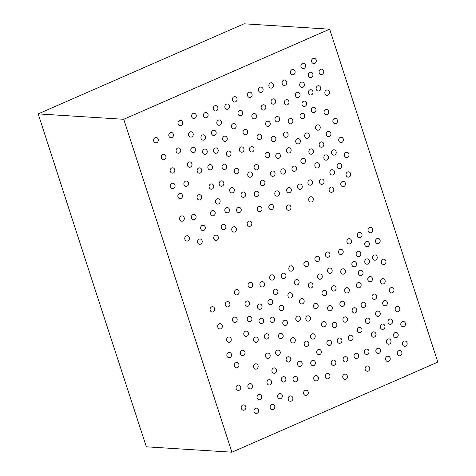 <?xml version="1.0" encoding="UTF-8"?>
<svg xmlns="http://www.w3.org/2000/svg" width="476" height="476" viewBox="0 0 476 476"><rect width="100%" height="100%" fill="white"/><g stroke="black" fill="none" stroke-linecap="round" stroke-linejoin="round"><path stroke-width="0.71" d="M38.175 113.895L244.081 23.8L329.654 29.191L123.748 119.286L231.919 452.2L146.346 446.809L94.795 288.664L38.175 113.895L123.748 119.286M231.919 452.2L437.825 362.105L329.654 29.191M355.298 312.893A2.677 2.35 -86.4 0 1 354.317 313.071A2.677 2.35 -86.4 0 1 352.145 310.251A2.677 2.35 -86.4 0 1 354.656 307.722A2.677 2.35 -86.4 0 1 356.816 309.977A2.677 2.35 -86.4 0 1 355.298 312.893M347.801 292.841A2.677 2.35 -86.4 0 1 346.82 293.014A2.677 2.35 -86.4 0 1 344.648 290.193A2.677 2.35 -86.4 0 1 347.159 287.671A2.677 2.35 -86.4 0 1 349.319 289.926A2.677 2.35 -86.4 0 1 347.801 292.841M343.886 273.998A2.677 2.35 -86.4 0 1 342.904 274.17A2.677 2.35 -86.4 0 1 340.733 271.35A2.677 2.35 -86.4 0 1 343.244 268.827A2.677 2.35 -86.4 0 1 345.403 271.082A2.677 2.35 -86.4 0 1 343.886 273.998M341.691 254.398A2.677 2.35 -86.4 0 1 340.715 254.577A2.677 2.35 -86.4 0 1 338.537 251.756A2.677 2.35 -86.4 0 1 341.048 249.228A2.677 2.35 -86.4 0 1 343.208 251.483A2.677 2.35 -86.4 0 1 341.691 254.398M350.033 243.807A2.677 2.35 -86.4 0 1 349.051 243.98A2.677 2.35 -86.4 0 1 346.873 241.159A2.677 2.35 -86.4 0 1 349.39 238.637A2.677 2.35 -86.4 0 1 351.55 240.892A2.677 2.35 -86.4 0 1 350.033 243.807M354.995 266.637A2.677 2.35 -86.4 0 1 354.013 266.81A2.677 2.35 -86.4 0 1 351.841 263.99A2.677 2.35 -86.4 0 1 354.352 261.467A2.677 2.35 -86.4 0 1 356.512 263.722A2.677 2.35 -86.4 0 1 354.995 266.637M359.618 287.671A2.677 2.35 -86.4 0 1 358.642 287.843A2.677 2.35 -86.4 0 1 356.464 285.023A2.677 2.35 -86.4 0 1 358.975 282.5A2.677 2.35 -86.4 0 1 361.135 284.755A2.677 2.35 -86.4 0 1 359.618 287.671M361.54 275.437A2.677 2.35 -86.4 0 1 360.558 275.616A2.677 2.35 -86.4 0 1 358.38 272.796A2.677 2.35 -86.4 0 1 360.897 270.267A2.677 2.35 -86.4 0 1 363.051 272.522A2.677 2.35 -86.4 0 1 361.54 275.437M364.283 307.3A2.677 2.35 -86.4 0 1 363.301 307.472A2.677 2.35 -86.4 0 1 361.123 304.652A2.677 2.35 -86.4 0 1 363.64 302.129A2.677 2.35 -86.4 0 1 365.794 304.384A2.677 2.35 -86.4 0 1 364.283 307.3M368.478 323.24A2.677 2.35 -86.4 0 1 367.502 323.418A2.677 2.35 -86.4 0 1 365.324 320.598A2.677 2.35 -86.4 0 1 367.835 318.069A2.677 2.35 -86.4 0 1 369.995 320.324A2.677 2.35 -86.4 0 1 368.478 323.24M374.433 337.026A2.677 2.35 -86.4 0 1 373.452 337.204A2.677 2.35 -86.4 0 1 371.274 334.384A2.677 2.35 -86.4 0 1 373.785 331.855A2.677 2.35 -86.4 0 1 375.945 334.11A2.677 2.35 -86.4 0 1 374.433 337.026M379.003 353.359A2.677 2.35 -86.4 0 1 378.021 353.537A2.677 2.35 -86.4 0 1 375.844 350.717A2.677 2.35 -86.4 0 1 378.36 348.194A2.677 2.35 -86.4 0 1 380.52 350.449A2.677 2.35 -86.4 0 1 379.003 353.359M367.9 264.043A2.677 2.35 -86.4 0 1 366.919 264.222A2.677 2.35 -86.4 0 1 364.741 261.401A2.677 2.35 -86.4 0 1 367.258 258.873A2.677 2.35 -86.4 0 1 369.418 261.128A2.677 2.35 -86.4 0 1 367.9 264.043M359.285 256.421A2.677 2.35 -86.4 0 1 358.309 256.6A2.677 2.35 -86.4 0 1 356.131 253.779A2.677 2.35 -86.4 0 1 358.642 251.251A2.677 2.35 -86.4 0 1 360.802 253.506A2.677 2.35 -86.4 0 1 359.285 256.421M360.516 237.548A2.677 2.35 -86.4 0 1 359.541 237.726A2.677 2.35 -86.4 0 1 357.363 234.906A2.677 2.35 -86.4 0 1 359.874 232.377A2.677 2.35 -86.4 0 1 362.034 234.632A2.677 2.35 -86.4 0 1 360.516 237.548M388.713 361.338A2.677 2.35 -86.4 0 1 387.732 361.51A2.677 2.35 -86.4 0 1 385.554 358.69A2.677 2.35 -86.4 0 1 388.071 356.167A2.677 2.35 -86.4 0 1 390.225 358.422A2.677 2.35 -86.4 0 1 388.713 361.338M340.405 343.142A2.677 2.35 -86.4 0 1 339.424 343.315A2.677 2.35 -86.4 0 1 337.246 340.495A2.677 2.35 -86.4 0 1 339.763 337.972A2.677 2.35 -86.4 0 1 341.923 340.227A2.677 2.35 -86.4 0 1 340.405 343.142M335.33 327.53A2.677 2.35 -86.4 0 1 334.354 327.708A2.677 2.35 -86.4 0 1 332.177 324.888A2.677 2.35 -86.4 0 1 334.688 322.359A2.677 2.35 -86.4 0 1 336.847 324.614A2.677 2.35 -86.4 0 1 335.33 327.53M330.772 310.644A2.677 2.35 -86.4 0 1 329.791 310.822A2.677 2.35 -86.4 0 1 327.619 308.002A2.677 2.35 -86.4 0 1 330.13 305.473A2.677 2.35 -86.4 0 1 332.29 307.728A2.677 2.35 -86.4 0 1 330.772 310.644M325.167 295.531A2.677 2.35 -86.4 0 1 324.186 295.709A2.677 2.35 -86.4 0 1 322.008 292.889A2.677 2.35 -86.4 0 1 324.525 290.36A2.677 2.35 -86.4 0 1 326.685 292.615A2.677 2.35 -86.4 0 1 325.167 295.531M320.759 279.103A2.677 2.35 -86.4 0 1 319.777 279.281A2.677 2.35 -86.4 0 1 317.599 276.461A2.677 2.35 -86.4 0 1 320.116 273.938A2.677 2.35 -86.4 0 1 322.27 276.193A2.677 2.35 -86.4 0 1 320.759 279.103M318.022 261.425A2.677 2.35 -86.4 0 1 317.04 261.598A2.677 2.35 -86.4 0 1 314.868 258.777A2.677 2.35 -86.4 0 1 317.379 256.255A2.677 2.35 -86.4 0 1 319.539 258.51A2.677 2.35 -86.4 0 1 318.022 261.425M328.44 257.123A2.677 2.35 -86.4 0 1 327.464 257.302A2.677 2.35 -86.4 0 1 325.286 254.481A2.677 2.35 -86.4 0 1 327.797 251.959A2.677 2.35 -86.4 0 1 329.957 254.208A2.677 2.35 -86.4 0 1 328.44 257.123M330.653 273.2A2.677 2.35 -86.4 0 1 329.672 273.379A2.677 2.35 -86.4 0 1 327.5 270.558A2.677 2.35 -86.4 0 1 330.011 268.03A2.677 2.35 -86.4 0 1 332.171 270.285A2.677 2.35 -86.4 0 1 330.653 273.2M357.161 358.357A2.677 2.35 -86.4 0 1 356.185 358.535A2.677 2.35 -86.4 0 1 354.007 355.715A2.677 2.35 -86.4 0 1 356.518 353.186A2.677 2.35 -86.4 0 1 358.678 355.441A2.677 2.35 -86.4 0 1 357.161 358.357M368.245 371.078A2.677 2.35 -86.4 0 1 367.264 371.25A2.677 2.35 -86.4 0 1 365.092 368.43A2.677 2.35 -86.4 0 1 367.603 365.907A2.677 2.35 -86.4 0 1 369.763 368.162A2.677 2.35 -86.4 0 1 368.245 371.078M367.502 354.227A2.677 2.35 -86.4 0 1 366.52 354.4A2.677 2.35 -86.4 0 1 364.348 351.58A2.677 2.35 -86.4 0 1 366.859 349.057A2.677 2.35 -86.4 0 1 369.019 351.312A2.677 2.35 -86.4 0 1 367.502 354.227M360.469 332.581A2.677 2.35 -86.4 0 1 359.487 332.754A2.677 2.35 -86.4 0 1 357.309 329.933A2.677 2.35 -86.4 0 1 359.826 327.411A2.677 2.35 -86.4 0 1 361.986 329.666A2.677 2.35 -86.4 0 1 360.469 332.581M351.55 340.364A2.677 2.35 -86.4 0 1 350.568 340.536A2.677 2.35 -86.4 0 1 348.39 337.716A2.677 2.35 -86.4 0 1 350.907 335.193A2.677 2.35 -86.4 0 1 353.067 337.448A2.677 2.35 -86.4 0 1 351.55 340.364M346.064 322.05A2.677 2.35 -86.4 0 1 345.082 322.222A2.677 2.35 -86.4 0 1 342.904 319.402A2.677 2.35 -86.4 0 1 345.415 316.879A2.677 2.35 -86.4 0 1 347.575 319.134A2.677 2.35 -86.4 0 1 346.064 322.05M343.035 306.33A2.677 2.35 -86.4 0 1 342.06 306.502A2.677 2.35 -86.4 0 1 339.882 303.682A2.677 2.35 -86.4 0 1 342.393 301.159A2.677 2.35 -86.4 0 1 344.553 303.414A2.677 2.35 -86.4 0 1 343.035 306.33M334.551 290.901A2.677 2.35 -86.4 0 1 333.569 291.074A2.677 2.35 -86.4 0 1 331.397 288.254A2.677 2.35 -86.4 0 1 333.908 285.731A2.677 2.35 -86.4 0 1 336.068 287.986A2.677 2.35 -86.4 0 1 334.551 290.901M179.202 153.064A2.677 2.35 -86.4 0 1 178.22 153.242A2.677 2.35 -86.4 0 1 176.049 150.422A2.677 2.35 -86.4 0 1 178.56 147.893A2.677 2.35 -86.4 0 1 180.719 150.148A2.677 2.35 -86.4 0 1 179.202 153.064M190.477 167.088A2.677 2.35 -86.4 0 1 189.502 167.26A2.677 2.35 -86.4 0 1 187.324 164.44A2.677 2.35 -86.4 0 1 189.835 161.917A2.677 2.35 -86.4 0 1 191.995 164.172A2.677 2.35 -86.4 0 1 190.477 167.088M187.032 186.217A2.677 2.35 -86.4 0 1 186.051 186.396A2.677 2.35 -86.4 0 1 183.873 183.575A2.677 2.35 -86.4 0 1 186.39 181.047A2.677 2.35 -86.4 0 1 188.544 183.302A2.677 2.35 -86.4 0 1 187.032 186.217M173.288 172.972A2.677 2.35 -86.4 0 1 172.306 173.151A2.677 2.35 -86.4 0 1 170.134 170.331A2.677 2.35 -86.4 0 1 172.645 167.808A2.677 2.35 -86.4 0 1 174.805 170.057A2.677 2.35 -86.4 0 1 173.288 172.972M403.94 326.613A2.677 2.35 -86.4 0 1 402.958 326.792A2.677 2.35 -86.4 0 1 400.78 323.972A2.677 2.35 -86.4 0 1 403.297 321.443A2.677 2.35 -86.4 0 1 405.457 323.698A2.677 2.35 -86.4 0 1 403.94 326.613M400.37 355.679A2.677 2.35 -86.4 0 1 399.394 355.852A2.677 2.35 -86.4 0 1 397.216 353.031A2.677 2.35 -86.4 0 1 399.727 350.509A2.677 2.35 -86.4 0 1 401.887 352.764A2.677 2.35 -86.4 0 1 400.37 355.679M405.623 346.159A2.677 2.35 -86.4 0 1 404.642 346.332A2.677 2.35 -86.4 0 1 402.47 343.511A2.677 2.35 -86.4 0 1 404.981 340.989A2.677 2.35 -86.4 0 1 407.141 343.244A2.677 2.35 -86.4 0 1 405.623 346.159M171.937 137.618A2.677 2.35 -86.4 0 1 170.961 137.796A2.677 2.35 -86.4 0 1 168.784 134.976A2.677 2.35 -86.4 0 1 171.295 132.447A2.677 2.35 -86.4 0 1 173.454 134.702A2.677 2.35 -86.4 0 1 171.937 137.618M194.559 219.579A2.677 2.35 -86.4 0 1 193.577 219.751A2.677 2.35 -86.4 0 1 191.406 216.931A2.677 2.35 -86.4 0 1 193.916 214.408A2.677 2.35 -86.4 0 1 196.076 216.663A2.677 2.35 -86.4 0 1 194.559 219.579M180.993 198.504A2.677 2.35 -86.4 0 1 180.011 198.682A2.677 2.35 -86.4 0 1 177.84 195.862A2.677 2.35 -86.4 0 1 180.35 193.333A2.677 2.35 -86.4 0 1 182.51 195.588A2.677 2.35 -86.4 0 1 180.993 198.504M212.207 189.043A2.677 2.35 -86.4 0 1 211.225 189.222A2.677 2.35 -86.4 0 1 209.053 186.402A2.677 2.35 -86.4 0 1 211.564 183.873A2.677 2.35 -86.4 0 1 213.724 186.128A2.677 2.35 -86.4 0 1 212.207 189.043M213.676 215.67A2.677 2.35 -86.4 0 1 212.695 215.848A2.677 2.35 -86.4 0 1 210.523 213.028A2.677 2.35 -86.4 0 1 213.034 210.499A2.677 2.35 -86.4 0 1 215.194 212.754A2.677 2.35 -86.4 0 1 213.676 215.67M200.182 199.813A2.677 2.35 -86.4 0 1 199.206 199.985A2.677 2.35 -86.4 0 1 197.028 197.165A2.677 2.35 -86.4 0 1 199.539 194.642A2.677 2.35 -86.4 0 1 201.699 196.897A2.677 2.35 -86.4 0 1 200.182 199.813M200.283 173.02A2.677 2.35 -86.4 0 1 199.301 173.199A2.677 2.35 -86.4 0 1 197.129 170.378A2.677 2.35 -86.4 0 1 199.64 167.85A2.677 2.35 -86.4 0 1 201.8 170.105A2.677 2.35 -86.4 0 1 200.283 173.02M191.703 136.921A2.677 2.35 -86.4 0 1 190.721 137.1A2.677 2.35 -86.4 0 1 188.55 134.28A2.677 2.35 -86.4 0 1 191.06 131.751A2.677 2.35 -86.4 0 1 193.22 134.006A2.677 2.35 -86.4 0 1 191.703 136.921M193.964 152.397A2.677 2.35 -86.4 0 1 192.982 152.576A2.677 2.35 -86.4 0 1 190.805 149.756A2.677 2.35 -86.4 0 1 193.315 147.227A2.677 2.35 -86.4 0 1 195.475 149.482A2.677 2.35 -86.4 0 1 193.964 152.397M375.695 260.08A2.677 2.35 -86.4 0 1 374.713 260.253A2.677 2.35 -86.4 0 1 372.535 257.433A2.677 2.35 -86.4 0 1 375.052 254.91A2.677 2.35 -86.4 0 1 377.206 257.165A2.677 2.35 -86.4 0 1 375.695 260.08M367.865 246.556A2.677 2.35 -86.4 0 1 366.883 246.735A2.677 2.35 -86.4 0 1 364.705 243.914A2.677 2.35 -86.4 0 1 367.222 241.391A2.677 2.35 -86.4 0 1 369.382 243.647A2.677 2.35 -86.4 0 1 367.865 246.556M378.652 243.504A2.677 2.35 -86.4 0 1 377.67 243.682A2.677 2.35 -86.4 0 1 375.499 240.862A2.677 2.35 -86.4 0 1 378.009 238.333A2.677 2.35 -86.4 0 1 380.169 240.588A2.677 2.35 -86.4 0 1 378.652 243.504M371.185 232.603A2.677 2.35 -86.4 0 1 370.203 232.782A2.677 2.35 -86.4 0 1 368.025 229.962A2.677 2.35 -86.4 0 1 370.542 227.433A2.677 2.35 -86.4 0 1 372.702 229.688A2.677 2.35 -86.4 0 1 371.185 232.603M384.43 264.311A2.677 2.35 -86.4 0 1 383.454 264.489A2.677 2.35 -86.4 0 1 381.276 261.669A2.677 2.35 -86.4 0 1 383.787 259.14A2.677 2.35 -86.4 0 1 385.947 261.395A2.677 2.35 -86.4 0 1 384.43 264.311M370.911 281.619A2.677 2.35 -86.4 0 1 369.929 281.792A2.677 2.35 -86.4 0 1 367.752 278.972A2.677 2.35 -86.4 0 1 370.268 276.449A2.677 2.35 -86.4 0 1 372.422 278.704A2.677 2.35 -86.4 0 1 370.911 281.619M383.65 283.821A2.677 2.35 -86.4 0 1 382.674 283.999A2.677 2.35 -86.4 0 1 380.497 281.179A2.677 2.35 -86.4 0 1 383.007 278.65A2.677 2.35 -86.4 0 1 385.167 280.905A2.677 2.35 -86.4 0 1 383.65 283.821M375.153 299.208A2.677 2.35 -86.4 0 1 374.172 299.386A2.677 2.35 -86.4 0 1 371.994 296.566A2.677 2.35 -86.4 0 1 374.511 294.037A2.677 2.35 -86.4 0 1 376.665 296.292A2.677 2.35 -86.4 0 1 375.153 299.208M389.475 344.053A2.677 2.35 -86.4 0 1 388.499 344.231A2.677 2.35 -86.4 0 1 386.322 341.411A2.677 2.35 -86.4 0 1 388.832 338.882A2.677 2.35 -86.4 0 1 390.992 341.137A2.677 2.35 -86.4 0 1 389.475 344.053M391.117 324.168A2.677 2.35 -86.4 0 1 390.136 324.346A2.677 2.35 -86.4 0 1 387.958 321.526A2.677 2.35 -86.4 0 1 390.475 318.997A2.677 2.35 -86.4 0 1 392.635 321.252A2.677 2.35 -86.4 0 1 391.117 324.168M398.317 311.572A2.677 2.35 -86.4 0 1 397.335 311.75A2.677 2.35 -86.4 0 1 395.157 308.93A2.677 2.35 -86.4 0 1 397.674 306.407A2.677 2.35 -86.4 0 1 399.828 308.662A2.677 2.35 -86.4 0 1 398.317 311.572M396.698 337.561A2.677 2.35 -86.4 0 1 395.717 337.74A2.677 2.35 -86.4 0 1 393.539 334.92A2.677 2.35 -86.4 0 1 396.05 332.391A2.677 2.35 -86.4 0 1 398.21 334.646A2.677 2.35 -86.4 0 1 396.698 337.561M378.729 316.254A2.677 2.35 -86.4 0 1 377.748 316.433A2.677 2.35 -86.4 0 1 375.57 313.613A2.677 2.35 -86.4 0 1 378.087 311.084A2.677 2.35 -86.4 0 1 380.241 313.339A2.677 2.35 -86.4 0 1 378.729 316.254M385.834 305.646A2.677 2.35 -86.4 0 1 384.852 305.824A2.677 2.35 -86.4 0 1 382.68 303.004A2.677 2.35 -86.4 0 1 385.191 300.475A2.677 2.35 -86.4 0 1 387.351 302.73A2.677 2.35 -86.4 0 1 385.834 305.646M392.444 292.752A2.677 2.35 -86.4 0 1 391.462 292.93A2.677 2.35 -86.4 0 1 389.291 290.11A2.677 2.35 -86.4 0 1 391.802 287.581A2.677 2.35 -86.4 0 1 393.961 289.836A2.677 2.35 -86.4 0 1 392.444 292.752M383.424 329.202A2.677 2.35 -86.4 0 1 382.442 329.38A2.677 2.35 -86.4 0 1 380.27 326.56A2.677 2.35 -86.4 0 1 382.781 324.031A2.677 2.35 -86.4 0 1 384.941 326.286A2.677 2.35 -86.4 0 1 383.424 329.202M239.226 390.243A2.677 2.35 -86.4 0 1 238.244 390.421A2.677 2.35 -86.4 0 1 236.066 387.601A2.677 2.35 -86.4 0 1 238.583 385.072A2.677 2.35 -86.4 0 1 240.743 387.327A2.677 2.35 -86.4 0 1 239.226 390.243M244.366 410.068A2.677 2.35 -86.4 0 1 243.385 410.247A2.677 2.35 -86.4 0 1 241.207 407.426A2.677 2.35 -86.4 0 1 243.724 404.897A2.677 2.35 -86.4 0 1 245.884 407.153A2.677 2.35 -86.4 0 1 244.366 410.068M257.123 413.317A2.677 2.35 -86.4 0 1 256.142 413.489A2.677 2.35 -86.4 0 1 253.964 410.669A2.677 2.35 -86.4 0 1 256.481 408.146A2.677 2.35 -86.4 0 1 258.641 410.401A2.677 2.35 -86.4 0 1 257.123 413.317M260.211 399.602A2.677 2.35 -86.4 0 1 259.23 399.78A2.677 2.35 -86.4 0 1 257.052 396.96A2.677 2.35 -86.4 0 1 259.563 394.437A2.677 2.35 -86.4 0 1 261.723 396.687A2.677 2.35 -86.4 0 1 260.211 399.602M251.197 287.552A2.677 2.35 -86.4 0 1 250.221 287.73A2.677 2.35 -86.4 0 1 248.044 284.904A2.677 2.35 -86.4 0 1 250.554 282.381A2.677 2.35 -86.4 0 1 252.714 284.636A2.677 2.35 -86.4 0 1 251.197 287.552M280.804 398.626A2.677 2.35 -86.4 0 1 279.823 398.799A2.677 2.35 -86.4 0 1 277.645 395.978A2.677 2.35 -86.4 0 1 280.156 393.456A2.677 2.35 -86.4 0 1 282.316 395.711A2.677 2.35 -86.4 0 1 280.804 398.626M275.051 373.083A2.677 2.35 -86.4 0 1 274.069 373.261A2.677 2.35 -86.4 0 1 271.897 370.441A2.677 2.35 -86.4 0 1 274.408 367.912A2.677 2.35 -86.4 0 1 276.568 370.167A2.677 2.35 -86.4 0 1 275.051 373.083M273.295 409.473A2.677 2.35 -86.4 0 1 272.32 409.652A2.677 2.35 -86.4 0 1 270.142 406.831A2.677 2.35 -86.4 0 1 272.653 404.308A2.677 2.35 -86.4 0 1 274.813 406.563A2.677 2.35 -86.4 0 1 273.295 409.473M271.082 304.545A2.677 2.35 -86.4 0 1 270.106 304.723A2.677 2.35 -86.4 0 1 267.928 301.903A2.677 2.35 -86.4 0 1 270.439 299.374A2.677 2.35 -86.4 0 1 272.599 301.629A2.677 2.35 -86.4 0 1 271.082 304.545M263.014 286.838A2.677 2.35 -86.4 0 1 262.032 287.016A2.677 2.35 -86.4 0 1 259.86 284.196A2.677 2.35 -86.4 0 1 262.371 281.667A2.677 2.35 -86.4 0 1 264.531 283.922A2.677 2.35 -86.4 0 1 263.014 286.838M291.336 401.095A2.677 2.35 -86.4 0 1 290.354 401.268A2.677 2.35 -86.4 0 1 288.176 398.448A2.677 2.35 -86.4 0 1 290.693 395.925A2.677 2.35 -86.4 0 1 292.853 398.18A2.677 2.35 -86.4 0 1 291.336 401.095M284.386 381.847A2.677 2.35 -86.4 0 1 283.404 382.026A2.677 2.35 -86.4 0 1 281.233 379.205A2.677 2.35 -86.4 0 1 283.744 376.677A2.677 2.35 -86.4 0 1 285.903 378.932A2.677 2.35 -86.4 0 1 284.386 381.847M278.746 355.209A2.677 2.35 -86.4 0 1 277.764 355.388A2.677 2.35 -86.4 0 1 275.586 352.567A2.677 2.35 -86.4 0 1 278.103 350.038A2.677 2.35 -86.4 0 1 280.257 352.294A2.677 2.35 -86.4 0 1 278.746 355.209M267.429 338.924A2.677 2.35 -86.4 0 1 266.447 339.096A2.677 2.35 -86.4 0 1 264.269 336.276A2.677 2.35 -86.4 0 1 266.786 333.753A2.677 2.35 -86.4 0 1 268.946 336.008A2.677 2.35 -86.4 0 1 267.429 338.924M262.151 323.4A2.677 2.35 -86.4 0 1 261.175 323.579A2.677 2.35 -86.4 0 1 258.998 320.759A2.677 2.35 -86.4 0 1 261.508 318.23A2.677 2.35 -86.4 0 1 263.668 320.485A2.677 2.35 -86.4 0 1 262.151 323.4M260.539 309.162A2.677 2.35 -86.4 0 1 259.557 309.34A2.677 2.35 -86.4 0 1 257.379 306.514A2.677 2.35 -86.4 0 1 259.896 303.991A2.677 2.35 -86.4 0 1 262.056 306.247A2.677 2.35 -86.4 0 1 260.539 309.162M256.623 368.989A2.677 2.35 -86.4 0 1 255.648 369.168A2.677 2.35 -86.4 0 1 253.47 366.347A2.677 2.35 -86.4 0 1 255.981 363.819A2.677 2.35 -86.4 0 1 258.141 366.074A2.677 2.35 -86.4 0 1 256.623 368.989M256.725 342.202A2.677 2.35 -86.4 0 1 255.743 342.375A2.677 2.35 -86.4 0 1 253.571 339.555A2.677 2.35 -86.4 0 1 256.082 337.032A2.677 2.35 -86.4 0 1 258.242 339.287A2.677 2.35 -86.4 0 1 256.725 342.202M248.145 306.098A2.677 2.35 -86.4 0 1 247.163 306.276A2.677 2.35 -86.4 0 1 244.991 303.456A2.677 2.35 -86.4 0 1 247.502 300.933A2.677 2.35 -86.4 0 1 249.662 303.188A2.677 2.35 -86.4 0 1 248.145 306.098M250.406 321.58A2.677 2.35 -86.4 0 1 249.424 321.752A2.677 2.35 -86.4 0 1 247.246 318.932A2.677 2.35 -86.4 0 1 249.763 316.409A2.677 2.35 -86.4 0 1 251.917 318.664A2.677 2.35 -86.4 0 1 250.406 321.58M235.644 322.24A2.677 2.35 -86.4 0 1 234.662 322.419A2.677 2.35 -86.4 0 1 232.49 319.598A2.677 2.35 -86.4 0 1 235.001 317.075A2.677 2.35 -86.4 0 1 237.161 319.331A2.677 2.35 -86.4 0 1 235.644 322.24M246.919 336.264A2.677 2.35 -86.4 0 1 245.943 336.443A2.677 2.35 -86.4 0 1 243.766 333.622A2.677 2.35 -86.4 0 1 246.276 331.094A2.677 2.35 -86.4 0 1 248.436 333.349A2.677 2.35 -86.4 0 1 246.919 336.264M243.474 355.393A2.677 2.35 -86.4 0 1 242.492 355.572A2.677 2.35 -86.4 0 1 240.315 352.752A2.677 2.35 -86.4 0 1 242.831 350.229A2.677 2.35 -86.4 0 1 244.991 352.484A2.677 2.35 -86.4 0 1 243.474 355.393M229.73 342.155A2.677 2.35 -86.4 0 1 228.748 342.327A2.677 2.35 -86.4 0 1 226.576 339.507A2.677 2.35 -86.4 0 1 229.087 336.984A2.677 2.35 -86.4 0 1 231.247 339.239A2.677 2.35 -86.4 0 1 229.73 342.155M270.118 384.852A2.677 2.35 -86.4 0 1 269.136 385.024A2.677 2.35 -86.4 0 1 266.965 382.204A2.677 2.35 -86.4 0 1 269.475 379.681A2.677 2.35 -86.4 0 1 271.635 381.936A2.677 2.35 -86.4 0 1 270.118 384.852M268.648 358.22A2.677 2.35 -86.4 0 1 267.667 358.398A2.677 2.35 -86.4 0 1 265.495 355.578A2.677 2.35 -86.4 0 1 268.006 353.055A2.677 2.35 -86.4 0 1 270.166 355.31A2.677 2.35 -86.4 0 1 268.648 358.22M237.435 367.686A2.677 2.35 -86.4 0 1 236.453 367.859A2.677 2.35 -86.4 0 1 234.281 365.038A2.677 2.35 -86.4 0 1 236.792 362.516A2.677 2.35 -86.4 0 1 238.952 364.771A2.677 2.35 -86.4 0 1 237.435 367.686M251.001 388.755A2.677 2.35 -86.4 0 1 250.019 388.934A2.677 2.35 -86.4 0 1 247.847 386.113A2.677 2.35 -86.4 0 1 250.358 383.585A2.677 2.35 -86.4 0 1 252.518 385.84A2.677 2.35 -86.4 0 1 251.001 388.755M229.979 357.571A2.677 2.35 -86.4 0 1 229.004 357.75A2.677 2.35 -86.4 0 1 226.826 354.929A2.677 2.35 -86.4 0 1 229.337 352.407A2.677 2.35 -86.4 0 1 231.497 354.662A2.677 2.35 -86.4 0 1 229.979 357.571M220.858 328.791A2.677 2.35 -86.4 0 1 219.882 328.964A2.677 2.35 -86.4 0 1 217.705 326.143A2.677 2.35 -86.4 0 1 220.215 323.62A2.677 2.35 -86.4 0 1 222.375 325.876A2.677 2.35 -86.4 0 1 220.858 328.791M213.23 311.851A2.677 2.35 -86.4 0 1 212.254 312.024A2.677 2.35 -86.4 0 1 210.077 309.204A2.677 2.35 -86.4 0 1 212.588 306.681A2.677 2.35 -86.4 0 1 214.747 308.936A2.677 2.35 -86.4 0 1 213.23 311.851M237.572 294.721A2.677 2.35 -86.4 0 1 236.596 294.9A2.677 2.35 -86.4 0 1 234.418 292.08A2.677 2.35 -86.4 0 1 236.929 289.557A2.677 2.35 -86.4 0 1 239.089 291.806A2.677 2.35 -86.4 0 1 237.572 294.721M329.999 345.332A2.677 2.35 -86.4 0 1 329.017 345.511A2.677 2.35 -86.4 0 1 326.839 342.69A2.677 2.35 -86.4 0 1 329.356 340.167A2.677 2.35 -86.4 0 1 331.51 342.417A2.677 2.35 -86.4 0 1 329.999 345.332M334.36 365.187A2.677 2.35 -86.4 0 1 333.384 365.366A2.677 2.35 -86.4 0 1 331.207 362.545A2.677 2.35 -86.4 0 1 333.718 360.017A2.677 2.35 -86.4 0 1 335.877 362.272A2.677 2.35 -86.4 0 1 334.36 365.187M345.891 379.283A2.677 2.35 -86.4 0 1 344.916 379.461A2.677 2.35 -86.4 0 1 342.738 376.641A2.677 2.35 -86.4 0 1 345.249 374.112A2.677 2.35 -86.4 0 1 347.409 376.367A2.677 2.35 -86.4 0 1 345.891 379.283M346.242 361.825A2.677 2.35 -86.4 0 1 345.261 361.998A2.677 2.35 -86.4 0 1 343.089 359.178A2.677 2.35 -86.4 0 1 345.6 356.655A2.677 2.35 -86.4 0 1 347.76 358.91A2.677 2.35 -86.4 0 1 346.242 361.825M324.638 326.703A2.677 2.35 -86.4 0 1 323.656 326.881A2.677 2.35 -86.4 0 1 321.484 324.055A2.677 2.35 -86.4 0 1 323.995 321.532A2.677 2.35 -86.4 0 1 326.155 323.787A2.677 2.35 -86.4 0 1 324.638 326.703M316.653 308.478A2.677 2.35 -86.4 0 1 315.671 308.656A2.677 2.35 -86.4 0 1 313.5 305.836A2.677 2.35 -86.4 0 1 316.01 303.313A2.677 2.35 -86.4 0 1 318.17 305.562A2.677 2.35 -86.4 0 1 316.653 308.478M311.429 287.873A2.677 2.35 -86.4 0 1 310.447 288.051A2.677 2.35 -86.4 0 1 308.275 285.231A2.677 2.35 -86.4 0 1 310.786 282.702A2.677 2.35 -86.4 0 1 312.946 284.957A2.677 2.35 -86.4 0 1 311.429 287.873M307.05 266.477A2.677 2.35 -86.4 0 1 306.074 266.655A2.677 2.35 -86.4 0 1 303.896 263.835A2.677 2.35 -86.4 0 1 306.407 261.312A2.677 2.35 -86.4 0 1 308.567 263.567A2.677 2.35 -86.4 0 1 307.05 266.477M302.629 303.795A2.677 2.35 -86.4 0 1 301.647 303.974A2.677 2.35 -86.4 0 1 299.469 301.153A2.677 2.35 -86.4 0 1 301.986 298.625A2.677 2.35 -86.4 0 1 304.146 300.88A2.677 2.35 -86.4 0 1 302.629 303.795M297.554 284.785A2.677 2.35 -86.4 0 1 296.578 284.963A2.677 2.35 -86.4 0 1 294.4 282.143A2.677 2.35 -86.4 0 1 296.911 279.614A2.677 2.35 -86.4 0 1 299.071 281.869A2.677 2.35 -86.4 0 1 297.554 284.785M291.972 270.999A2.677 2.35 -86.4 0 1 290.991 271.171A2.677 2.35 -86.4 0 1 288.813 268.351A2.677 2.35 -86.4 0 1 291.33 265.828A2.677 2.35 -86.4 0 1 293.49 268.083A2.677 2.35 -86.4 0 1 291.972 270.999M313.863 365.532A2.677 2.35 -86.4 0 1 312.881 365.711A2.677 2.35 -86.4 0 1 310.709 362.89A2.677 2.35 -86.4 0 1 313.22 360.362A2.677 2.35 -86.4 0 1 315.38 362.617A2.677 2.35 -86.4 0 1 313.863 365.532M308.954 321.008A2.677 2.35 -86.4 0 1 307.978 321.181A2.677 2.35 -86.4 0 1 305.8 318.361A2.677 2.35 -86.4 0 1 308.311 315.838A2.677 2.35 -86.4 0 1 310.471 318.093A2.677 2.35 -86.4 0 1 308.954 321.008M313.672 338.918A2.677 2.35 -86.4 0 1 312.69 339.096A2.677 2.35 -86.4 0 1 310.519 336.276A2.677 2.35 -86.4 0 1 313.029 333.753A2.677 2.35 -86.4 0 1 315.189 336.008A2.677 2.35 -86.4 0 1 313.672 338.918M319.848 354.531A2.677 2.35 -86.4 0 1 318.866 354.709A2.677 2.35 -86.4 0 1 316.695 351.889A2.677 2.35 -86.4 0 1 319.206 349.36A2.677 2.35 -86.4 0 1 321.365 351.615A2.677 2.35 -86.4 0 1 319.848 354.531M328.428 378.67A2.677 2.35 -86.4 0 1 327.446 378.842A2.677 2.35 -86.4 0 1 325.269 376.022A2.677 2.35 -86.4 0 1 327.785 373.499A2.677 2.35 -86.4 0 1 329.939 375.754A2.677 2.35 -86.4 0 1 328.428 378.67M273.135 322.264A2.677 2.35 -86.4 0 1 272.153 322.442A2.677 2.35 -86.4 0 1 269.981 319.622A2.677 2.35 -86.4 0 1 272.492 317.099A2.677 2.35 -86.4 0 1 274.652 319.348A2.677 2.35 -86.4 0 1 273.135 322.264M281.643 338.472A2.677 2.35 -86.4 0 1 280.661 338.65A2.677 2.35 -86.4 0 1 278.49 335.824A2.677 2.35 -86.4 0 1 281.001 333.301A2.677 2.35 -86.4 0 1 283.16 335.556A2.677 2.35 -86.4 0 1 281.643 338.472M289.253 361.885A2.677 2.35 -86.4 0 1 288.272 362.063A2.677 2.35 -86.4 0 1 286.094 359.243A2.677 2.35 -86.4 0 1 288.611 356.72A2.677 2.35 -86.4 0 1 290.771 358.975A2.677 2.35 -86.4 0 1 289.253 361.885M296.149 381.681A2.677 2.35 -86.4 0 1 295.168 381.859A2.677 2.35 -86.4 0 1 292.99 379.039A2.677 2.35 -86.4 0 1 295.507 376.516A2.677 2.35 -86.4 0 1 297.667 378.765A2.677 2.35 -86.4 0 1 296.149 381.681M282.197 310.477A2.677 2.35 -86.4 0 1 281.221 310.649A2.677 2.35 -86.4 0 1 279.043 307.829A2.677 2.35 -86.4 0 1 281.554 305.306A2.677 2.35 -86.4 0 1 283.714 307.561A2.677 2.35 -86.4 0 1 282.197 310.477M276.395 294.305A2.677 2.35 -86.4 0 1 275.414 294.483A2.677 2.35 -86.4 0 1 273.236 291.663A2.677 2.35 -86.4 0 1 275.753 289.134A2.677 2.35 -86.4 0 1 277.913 291.389A2.677 2.35 -86.4 0 1 276.395 294.305M272.837 279.959A2.677 2.35 -86.4 0 1 271.855 280.138A2.677 2.35 -86.4 0 1 269.678 277.318A2.677 2.35 -86.4 0 1 272.195 274.789A2.677 2.35 -86.4 0 1 274.349 277.044A2.677 2.35 -86.4 0 1 272.837 279.959M306.77 395.372A2.677 2.35 -86.4 0 1 305.788 395.544A2.677 2.35 -86.4 0 1 303.611 392.724A2.677 2.35 -86.4 0 1 306.127 390.201A2.677 2.35 -86.4 0 1 308.287 392.456A2.677 2.35 -86.4 0 1 306.77 395.372M307.323 346.254A2.677 2.35 -86.4 0 1 306.342 346.433A2.677 2.35 -86.4 0 1 304.17 343.613A2.677 2.35 -86.4 0 1 306.681 341.084A2.677 2.35 -86.4 0 1 308.841 343.339A2.677 2.35 -86.4 0 1 307.323 346.254M298.922 321.246A2.677 2.35 -86.4 0 1 297.94 321.419A2.677 2.35 -86.4 0 1 295.769 318.599A2.677 2.35 -86.4 0 1 298.279 316.076A2.677 2.35 -86.4 0 1 300.439 318.331A2.677 2.35 -86.4 0 1 298.922 321.246M291.05 297.869A2.677 2.35 -86.4 0 1 290.074 298.047A2.677 2.35 -86.4 0 1 287.897 295.227A2.677 2.35 -86.4 0 1 290.408 292.704A2.677 2.35 -86.4 0 1 292.567 294.953A2.677 2.35 -86.4 0 1 291.05 297.869M284.422 278.317A2.677 2.35 -86.4 0 1 283.446 278.496A2.677 2.35 -86.4 0 1 281.268 275.675A2.677 2.35 -86.4 0 1 283.779 273.153A2.677 2.35 -86.4 0 1 285.939 275.408A2.677 2.35 -86.4 0 1 284.422 278.317M316.873 380.74A2.677 2.35 -86.4 0 1 315.897 380.919A2.677 2.35 -86.4 0 1 313.72 378.099A2.677 2.35 -86.4 0 1 316.231 375.57A2.677 2.35 -86.4 0 1 318.39 377.825A2.677 2.35 -86.4 0 1 316.873 380.74M300.624 366.336A2.677 2.35 -86.4 0 1 299.642 366.514A2.677 2.35 -86.4 0 1 297.47 363.694A2.677 2.35 -86.4 0 1 299.981 361.165A2.677 2.35 -86.4 0 1 302.141 363.42A2.677 2.35 -86.4 0 1 300.624 366.336M293.811 342.815A2.677 2.35 -86.4 0 1 292.829 342.988A2.677 2.35 -86.4 0 1 290.652 340.167A2.677 2.35 -86.4 0 1 293.162 337.645A2.677 2.35 -86.4 0 1 295.322 339.9A2.677 2.35 -86.4 0 1 293.811 342.815M285.933 325.37A2.677 2.35 -86.4 0 1 284.957 325.542A2.677 2.35 -86.4 0 1 282.78 322.722A2.677 2.35 -86.4 0 1 285.291 320.199A2.677 2.35 -86.4 0 1 287.45 322.454A2.677 2.35 -86.4 0 1 285.933 325.37M314.743 63.427A2.677 2.35 -86.4 0 1 313.761 63.6A2.677 2.35 -86.4 0 1 311.584 60.779A2.677 2.35 -86.4 0 1 314.1 58.256A2.677 2.35 -86.4 0 1 316.254 60.511A2.677 2.35 -86.4 0 1 314.743 63.427M322.21 74.327A2.677 2.35 -86.4 0 1 321.229 74.5A2.677 2.35 -86.4 0 1 319.057 71.68A2.677 2.35 -86.4 0 1 321.568 69.157A2.677 2.35 -86.4 0 1 323.728 71.412A2.677 2.35 -86.4 0 1 322.21 74.327M311.423 77.38A2.677 2.35 -86.4 0 1 310.441 77.558A2.677 2.35 -86.4 0 1 308.264 74.738A2.677 2.35 -86.4 0 1 310.78 72.209A2.677 2.35 -86.4 0 1 312.934 74.464A2.677 2.35 -86.4 0 1 311.423 77.38M319.247 90.898A2.677 2.35 -86.4 0 1 318.271 91.077A2.677 2.35 -86.4 0 1 316.094 88.256A2.677 2.35 -86.4 0 1 318.605 85.728A2.677 2.35 -86.4 0 1 320.764 87.983A2.677 2.35 -86.4 0 1 319.247 90.898M332.266 192.155A2.677 2.35 -86.4 0 1 331.29 192.334A2.677 2.35 -86.4 0 1 329.112 189.513A2.677 2.35 -86.4 0 1 331.623 186.985A2.677 2.35 -86.4 0 1 333.783 189.24A2.677 2.35 -86.4 0 1 332.266 192.155M304.075 68.371A2.677 2.35 -86.4 0 1 303.093 68.544A2.677 2.35 -86.4 0 1 300.921 65.724A2.677 2.35 -86.4 0 1 303.432 63.201A2.677 2.35 -86.4 0 1 305.592 65.456A2.677 2.35 -86.4 0 1 304.075 68.371M302.843 87.245A2.677 2.35 -86.4 0 1 301.867 87.417A2.677 2.35 -86.4 0 1 299.69 84.597A2.677 2.35 -86.4 0 1 302.2 82.074A2.677 2.35 -86.4 0 1 304.36 84.329A2.677 2.35 -86.4 0 1 302.843 87.245M311.459 94.867A2.677 2.35 -86.4 0 1 310.477 95.039A2.677 2.35 -86.4 0 1 308.299 92.219A2.677 2.35 -86.4 0 1 310.816 89.696A2.677 2.35 -86.4 0 1 312.97 91.951A2.677 2.35 -86.4 0 1 311.459 94.867M322.288 147.078A2.677 2.35 -86.4 0 1 321.306 147.251A2.677 2.35 -86.4 0 1 319.128 144.43A2.677 2.35 -86.4 0 1 321.639 141.907A2.677 2.35 -86.4 0 1 323.799 144.163A2.677 2.35 -86.4 0 1 322.288 147.078M329.392 136.469A2.677 2.35 -86.4 0 1 328.41 136.642A2.677 2.35 -86.4 0 1 326.238 133.821A2.677 2.35 -86.4 0 1 328.749 131.299A2.677 2.35 -86.4 0 1 330.909 133.554A2.677 2.35 -86.4 0 1 329.392 136.469M336.002 123.576A2.677 2.35 -86.4 0 1 335.021 123.748A2.677 2.35 -86.4 0 1 332.849 120.928A2.677 2.35 -86.4 0 1 335.36 118.405A2.677 2.35 -86.4 0 1 337.52 120.66A2.677 2.35 -86.4 0 1 336.002 123.576M326.982 160.025A2.677 2.35 -86.4 0 1 326 160.198A2.677 2.35 -86.4 0 1 323.829 157.377A2.677 2.35 -86.4 0 1 326.34 154.855A2.677 2.35 -86.4 0 1 328.5 157.11A2.677 2.35 -86.4 0 1 326.982 160.025M318.712 130.031A2.677 2.35 -86.4 0 1 317.73 130.204A2.677 2.35 -86.4 0 1 315.552 127.384A2.677 2.35 -86.4 0 1 318.069 124.861A2.677 2.35 -86.4 0 1 320.223 127.116A2.677 2.35 -86.4 0 1 318.712 130.031M327.208 114.645A2.677 2.35 -86.4 0 1 326.233 114.817A2.677 2.35 -86.4 0 1 324.055 111.997A2.677 2.35 -86.4 0 1 326.566 109.474A2.677 2.35 -86.4 0 1 328.726 111.729A2.677 2.35 -86.4 0 1 327.208 114.645M314.469 112.437A2.677 2.35 -86.4 0 1 313.488 112.616A2.677 2.35 -86.4 0 1 311.31 109.795A2.677 2.35 -86.4 0 1 313.827 107.267A2.677 2.35 -86.4 0 1 315.981 109.522A2.677 2.35 -86.4 0 1 314.469 112.437M327.988 95.135A2.677 2.35 -86.4 0 1 327.006 95.307A2.677 2.35 -86.4 0 1 324.834 92.487A2.677 2.35 -86.4 0 1 327.345 89.964A2.677 2.35 -86.4 0 1 329.505 92.219A2.677 2.35 -86.4 0 1 327.988 95.135M304.027 163.399A2.677 2.35 -86.4 0 1 303.045 163.577A2.677 2.35 -86.4 0 1 300.868 160.757A2.677 2.35 -86.4 0 1 303.385 158.228A2.677 2.35 -86.4 0 1 305.544 160.483A2.677 2.35 -86.4 0 1 304.027 163.399M311.06 185.045A2.677 2.35 -86.4 0 1 310.078 185.224A2.677 2.35 -86.4 0 1 307.901 182.403A2.677 2.35 -86.4 0 1 310.417 179.874A2.677 2.35 -86.4 0 1 312.577 182.13A2.677 2.35 -86.4 0 1 311.06 185.045M311.804 201.895A2.677 2.35 -86.4 0 1 310.822 202.074A2.677 2.35 -86.4 0 1 308.65 199.254A2.677 2.35 -86.4 0 1 311.161 196.725A2.677 2.35 -86.4 0 1 313.321 198.98A2.677 2.35 -86.4 0 1 311.804 201.895M300.719 189.18A2.677 2.35 -86.4 0 1 299.743 189.353A2.677 2.35 -86.4 0 1 297.565 186.532A2.677 2.35 -86.4 0 1 300.076 184.01A2.677 2.35 -86.4 0 1 302.236 186.265A2.677 2.35 -86.4 0 1 300.719 189.18M298.857 143.716A2.677 2.35 -86.4 0 1 297.875 143.889A2.677 2.35 -86.4 0 1 295.703 141.069A2.677 2.35 -86.4 0 1 298.214 138.546A2.677 2.35 -86.4 0 1 300.374 140.801A2.677 2.35 -86.4 0 1 298.857 143.716M291.36 123.659A2.677 2.35 -86.4 0 1 290.378 123.837A2.677 2.35 -86.4 0 1 288.2 121.017A2.677 2.35 -86.4 0 1 290.717 118.488A2.677 2.35 -86.4 0 1 292.877 120.743A2.677 2.35 -86.4 0 1 291.36 123.659M287.445 104.815A2.677 2.35 -86.4 0 1 286.463 104.994A2.677 2.35 -86.4 0 1 284.291 102.173A2.677 2.35 -86.4 0 1 286.802 99.645A2.677 2.35 -86.4 0 1 288.962 101.9A2.677 2.35 -86.4 0 1 287.445 104.815M285.249 85.222A2.677 2.35 -86.4 0 1 284.273 85.394A2.677 2.35 -86.4 0 1 282.095 82.574A2.677 2.35 -86.4 0 1 284.606 80.051A2.677 2.35 -86.4 0 1 286.766 82.306A2.677 2.35 -86.4 0 1 285.249 85.222M293.591 74.625A2.677 2.35 -86.4 0 1 292.609 74.803A2.677 2.35 -86.4 0 1 290.431 71.983A2.677 2.35 -86.4 0 1 292.948 69.454A2.677 2.35 -86.4 0 1 295.108 71.709A2.677 2.35 -86.4 0 1 293.591 74.625M298.553 97.455A2.677 2.35 -86.4 0 1 297.571 97.634A2.677 2.35 -86.4 0 1 295.4 94.813A2.677 2.35 -86.4 0 1 297.911 92.284A2.677 2.35 -86.4 0 1 300.07 94.54A2.677 2.35 -86.4 0 1 298.553 97.455M303.176 118.488A2.677 2.35 -86.4 0 1 302.2 118.667A2.677 2.35 -86.4 0 1 300.023 115.846A2.677 2.35 -86.4 0 1 302.534 113.318A2.677 2.35 -86.4 0 1 304.694 115.573A2.677 2.35 -86.4 0 1 303.176 118.488M305.098 106.261A2.677 2.35 -86.4 0 1 304.116 106.434A2.677 2.35 -86.4 0 1 301.939 103.613A2.677 2.35 -86.4 0 1 304.456 101.091A2.677 2.35 -86.4 0 1 306.609 103.346A2.677 2.35 -86.4 0 1 305.098 106.261M307.835 138.117A2.677 2.35 -86.4 0 1 306.859 138.296A2.677 2.35 -86.4 0 1 304.682 135.476A2.677 2.35 -86.4 0 1 307.193 132.947A2.677 2.35 -86.4 0 1 309.352 135.202A2.677 2.35 -86.4 0 1 307.835 138.117M312.036 154.063A2.677 2.35 -86.4 0 1 311.054 154.236A2.677 2.35 -86.4 0 1 308.882 151.416A2.677 2.35 -86.4 0 1 311.393 148.893A2.677 2.35 -86.4 0 1 313.553 151.148A2.677 2.35 -86.4 0 1 312.036 154.063M317.986 167.85A2.677 2.35 -86.4 0 1 317.01 168.022A2.677 2.35 -86.4 0 1 314.832 165.202A2.677 2.35 -86.4 0 1 317.343 162.679A2.677 2.35 -86.4 0 1 319.503 164.934A2.677 2.35 -86.4 0 1 317.986 167.85M322.561 184.182A2.677 2.35 -86.4 0 1 321.58 184.361A2.677 2.35 -86.4 0 1 319.402 181.54A2.677 2.35 -86.4 0 1 321.919 179.012A2.677 2.35 -86.4 0 1 324.073 181.267A2.677 2.35 -86.4 0 1 322.561 184.182M347.498 157.437A2.677 2.35 -86.4 0 1 346.516 157.615A2.677 2.35 -86.4 0 1 344.338 154.789A2.677 2.35 -86.4 0 1 346.855 152.266A2.677 2.35 -86.4 0 1 349.015 154.521A2.677 2.35 -86.4 0 1 347.498 157.437M343.928 186.497A2.677 2.35 -86.4 0 1 342.952 186.675A2.677 2.35 -86.4 0 1 340.774 183.855A2.677 2.35 -86.4 0 1 343.285 181.332A2.677 2.35 -86.4 0 1 345.445 183.581A2.677 2.35 -86.4 0 1 343.928 186.497M349.182 176.977A2.677 2.35 -86.4 0 1 348.2 177.155A2.677 2.35 -86.4 0 1 346.028 174.335A2.677 2.35 -86.4 0 1 348.539 171.806A2.677 2.35 -86.4 0 1 350.699 174.061A2.677 2.35 -86.4 0 1 349.182 176.977M333.033 174.876A2.677 2.35 -86.4 0 1 332.058 175.049A2.677 2.35 -86.4 0 1 329.88 172.229A2.677 2.35 -86.4 0 1 332.391 169.706A2.677 2.35 -86.4 0 1 334.551 171.961A2.677 2.35 -86.4 0 1 333.033 174.876M334.676 154.992A2.677 2.35 -86.4 0 1 333.694 155.164A2.677 2.35 -86.4 0 1 331.516 152.344A2.677 2.35 -86.4 0 1 334.033 149.821A2.677 2.35 -86.4 0 1 336.193 152.076A2.677 2.35 -86.4 0 1 334.676 154.992M341.875 142.395A2.677 2.35 -86.4 0 1 340.893 142.574A2.677 2.35 -86.4 0 1 338.716 139.754A2.677 2.35 -86.4 0 1 341.232 137.225A2.677 2.35 -86.4 0 1 343.386 139.48A2.677 2.35 -86.4 0 1 341.875 142.395M340.251 168.385A2.677 2.35 -86.4 0 1 339.275 168.558A2.677 2.35 -86.4 0 1 337.097 165.737A2.677 2.35 -86.4 0 1 339.608 163.214A2.677 2.35 -86.4 0 1 341.768 165.47A2.677 2.35 -86.4 0 1 340.251 168.385M225.755 141.295A2.677 2.35 -86.4 0 1 224.779 141.473A2.677 2.35 -86.4 0 1 222.601 138.653A2.677 2.35 -86.4 0 1 225.112 136.13A2.677 2.35 -86.4 0 1 227.272 138.379A2.677 2.35 -86.4 0 1 225.755 141.295M219.954 125.129A2.677 2.35 -86.4 0 1 218.972 125.301A2.677 2.35 -86.4 0 1 216.794 122.481A2.677 2.35 -86.4 0 1 219.311 119.958A2.677 2.35 -86.4 0 1 221.465 122.213A2.677 2.35 -86.4 0 1 219.954 125.129M216.39 110.783A2.677 2.35 -86.4 0 1 215.414 110.956A2.677 2.35 -86.4 0 1 213.236 108.135A2.677 2.35 -86.4 0 1 215.747 105.612A2.677 2.35 -86.4 0 1 217.907 107.868A2.677 2.35 -86.4 0 1 216.39 110.783M250.328 226.189A2.677 2.35 -86.4 0 1 249.347 226.368A2.677 2.35 -86.4 0 1 247.169 223.547A2.677 2.35 -86.4 0 1 249.686 221.019A2.677 2.35 -86.4 0 1 251.84 223.274A2.677 2.35 -86.4 0 1 250.328 226.189M229.491 156.188A2.677 2.35 -86.4 0 1 228.516 156.366A2.677 2.35 -86.4 0 1 226.338 153.546A2.677 2.35 -86.4 0 1 228.849 151.017A2.677 2.35 -86.4 0 1 231.009 153.272A2.677 2.35 -86.4 0 1 229.491 156.188M237.363 173.633A2.677 2.35 -86.4 0 1 236.388 173.811A2.677 2.35 -86.4 0 1 234.21 170.991A2.677 2.35 -86.4 0 1 236.721 168.468A2.677 2.35 -86.4 0 1 238.881 170.723A2.677 2.35 -86.4 0 1 237.363 173.633M244.182 197.159A2.677 2.35 -86.4 0 1 243.2 197.332A2.677 2.35 -86.4 0 1 241.029 194.511A2.677 2.35 -86.4 0 1 243.539 191.989A2.677 2.35 -86.4 0 1 245.699 194.244A2.677 2.35 -86.4 0 1 244.182 197.159M260.431 211.564A2.677 2.35 -86.4 0 1 259.456 211.737A2.677 2.35 -86.4 0 1 257.278 208.916A2.677 2.35 -86.4 0 1 259.789 206.394A2.677 2.35 -86.4 0 1 261.949 208.649A2.677 2.35 -86.4 0 1 260.431 211.564M227.945 212.671A2.677 2.35 -86.4 0 1 226.963 212.843A2.677 2.35 -86.4 0 1 224.785 210.023A2.677 2.35 -86.4 0 1 227.302 207.5A2.677 2.35 -86.4 0 1 229.462 209.755A2.677 2.35 -86.4 0 1 227.945 212.671M234.894 231.913A2.677 2.35 -86.4 0 1 233.912 232.092A2.677 2.35 -86.4 0 1 231.735 229.271A2.677 2.35 -86.4 0 1 234.251 226.749A2.677 2.35 -86.4 0 1 236.411 229.004A2.677 2.35 -86.4 0 1 234.894 231.913M206.572 117.661A2.677 2.35 -86.4 0 1 205.59 117.834A2.677 2.35 -86.4 0 1 203.419 115.014A2.677 2.35 -86.4 0 1 205.929 112.491A2.677 2.35 -86.4 0 1 208.089 114.746A2.677 2.35 -86.4 0 1 206.572 117.661M214.64 135.368A2.677 2.35 -86.4 0 1 213.665 135.541A2.677 2.35 -86.4 0 1 211.487 132.721A2.677 2.35 -86.4 0 1 213.998 130.198A2.677 2.35 -86.4 0 1 216.158 132.453A2.677 2.35 -86.4 0 1 214.64 135.368M216.693 153.088A2.677 2.35 -86.4 0 1 215.711 153.266A2.677 2.35 -86.4 0 1 213.54 150.44A2.677 2.35 -86.4 0 1 216.05 147.917A2.677 2.35 -86.4 0 1 218.21 150.172A2.677 2.35 -86.4 0 1 216.693 153.088M225.202 169.289A2.677 2.35 -86.4 0 1 224.22 169.468A2.677 2.35 -86.4 0 1 222.048 166.648A2.677 2.35 -86.4 0 1 224.559 164.125A2.677 2.35 -86.4 0 1 226.719 166.38A2.677 2.35 -86.4 0 1 225.202 169.289M232.812 192.709A2.677 2.35 -86.4 0 1 231.83 192.887A2.677 2.35 -86.4 0 1 229.652 190.067A2.677 2.35 -86.4 0 1 232.169 187.538A2.677 2.35 -86.4 0 1 234.329 189.793A2.677 2.35 -86.4 0 1 232.812 192.709M239.708 212.504A2.677 2.35 -86.4 0 1 238.726 212.683A2.677 2.35 -86.4 0 1 236.548 209.856A2.677 2.35 -86.4 0 1 239.065 207.334A2.677 2.35 -86.4 0 1 241.219 209.589A2.677 2.35 -86.4 0 1 239.708 212.504M173.538 188.395A2.677 2.35 -86.4 0 1 172.556 188.573A2.677 2.35 -86.4 0 1 170.384 185.753A2.677 2.35 -86.4 0 1 172.895 183.224A2.677 2.35 -86.4 0 1 175.055 185.479A2.677 2.35 -86.4 0 1 173.538 188.395M164.416 159.609A2.677 2.35 -86.4 0 1 163.435 159.787A2.677 2.35 -86.4 0 1 161.263 156.967A2.677 2.35 -86.4 0 1 163.774 154.438A2.677 2.35 -86.4 0 1 165.934 156.693A2.677 2.35 -86.4 0 1 164.416 159.609M156.788 142.669A2.677 2.35 -86.4 0 1 155.813 142.848A2.677 2.35 -86.4 0 1 153.635 140.027A2.677 2.35 -86.4 0 1 156.146 137.499A2.677 2.35 -86.4 0 1 158.306 139.754A2.677 2.35 -86.4 0 1 156.788 142.669M181.13 125.545A2.677 2.35 -86.4 0 1 180.148 125.724A2.677 2.35 -86.4 0 1 177.976 122.897A2.677 2.35 -86.4 0 1 180.487 120.374A2.677 2.35 -86.4 0 1 182.647 122.629A2.677 2.35 -86.4 0 1 181.13 125.545M182.784 221.066A2.677 2.35 -86.4 0 1 181.802 221.239A2.677 2.35 -86.4 0 1 179.625 218.419A2.677 2.35 -86.4 0 1 182.141 215.896A2.677 2.35 -86.4 0 1 184.295 218.151A2.677 2.35 -86.4 0 1 182.784 221.066M187.925 240.892A2.677 2.35 -86.4 0 1 186.943 241.064A2.677 2.35 -86.4 0 1 184.765 238.244A2.677 2.35 -86.4 0 1 187.282 235.721A2.677 2.35 -86.4 0 1 189.436 237.976A2.677 2.35 -86.4 0 1 187.925 240.892M200.682 244.134A2.677 2.35 -86.4 0 1 199.7 244.313A2.677 2.35 -86.4 0 1 197.522 241.493A2.677 2.35 -86.4 0 1 200.039 238.97A2.677 2.35 -86.4 0 1 202.199 241.225A2.677 2.35 -86.4 0 1 200.682 244.134M203.764 230.426A2.677 2.35 -86.4 0 1 202.788 230.604A2.677 2.35 -86.4 0 1 200.61 227.778A2.677 2.35 -86.4 0 1 203.121 225.255A2.677 2.35 -86.4 0 1 205.281 227.51A2.677 2.35 -86.4 0 1 203.764 230.426M222.298 186.033A2.677 2.35 -86.4 0 1 221.322 186.205A2.677 2.35 -86.4 0 1 219.144 183.385A2.677 2.35 -86.4 0 1 221.655 180.862A2.677 2.35 -86.4 0 1 223.815 183.117A2.677 2.35 -86.4 0 1 222.298 186.033M210.987 169.742A2.677 2.35 -86.4 0 1 210.005 169.92A2.677 2.35 -86.4 0 1 207.828 167.1A2.677 2.35 -86.4 0 1 210.344 164.577A2.677 2.35 -86.4 0 1 212.498 166.832A2.677 2.35 -86.4 0 1 210.987 169.742M205.709 154.224A2.677 2.35 -86.4 0 1 204.728 154.397A2.677 2.35 -86.4 0 1 202.556 151.576A2.677 2.35 -86.4 0 1 205.067 149.053A2.677 2.35 -86.4 0 1 207.227 151.309A2.677 2.35 -86.4 0 1 205.709 154.224M204.097 139.986A2.677 2.35 -86.4 0 1 203.115 140.158A2.677 2.35 -86.4 0 1 200.937 137.338A2.677 2.35 -86.4 0 1 203.454 134.815A2.677 2.35 -86.4 0 1 205.608 137.07A2.677 2.35 -86.4 0 1 204.097 139.986M216.854 240.297A2.677 2.35 -86.4 0 1 215.878 240.475A2.677 2.35 -86.4 0 1 213.7 237.655A2.677 2.35 -86.4 0 1 216.211 235.126A2.677 2.35 -86.4 0 1 218.371 237.381A2.677 2.35 -86.4 0 1 216.854 240.297M218.609 203.906A2.677 2.35 -86.4 0 1 217.627 204.079A2.677 2.35 -86.4 0 1 215.455 201.259A2.677 2.35 -86.4 0 1 217.966 198.736A2.677 2.35 -86.4 0 1 220.126 200.991A2.677 2.35 -86.4 0 1 218.609 203.906M224.357 229.444A2.677 2.35 -86.4 0 1 223.381 229.622A2.677 2.35 -86.4 0 1 221.203 226.802A2.677 2.35 -86.4 0 1 223.714 224.273A2.677 2.35 -86.4 0 1 225.874 226.528A2.677 2.35 -86.4 0 1 224.357 229.444M194.755 118.369A2.677 2.35 -86.4 0 1 193.78 118.548A2.677 2.35 -86.4 0 1 191.602 115.727A2.677 2.35 -86.4 0 1 194.113 113.205A2.677 2.35 -86.4 0 1 196.273 115.46A2.677 2.35 -86.4 0 1 194.755 118.369M268.726 126.354A2.677 2.35 -86.4 0 1 267.744 126.527A2.677 2.35 -86.4 0 1 265.566 123.706A2.677 2.35 -86.4 0 1 268.083 121.184A2.677 2.35 -86.4 0 1 270.237 123.439A2.677 2.35 -86.4 0 1 268.726 126.354M274.331 141.467A2.677 2.35 -86.4 0 1 273.349 141.64A2.677 2.35 -86.4 0 1 271.171 138.819A2.677 2.35 -86.4 0 1 273.688 136.297A2.677 2.35 -86.4 0 1 275.848 138.552A2.677 2.35 -86.4 0 1 274.331 141.467M278.888 158.353A2.677 2.35 -86.4 0 1 277.907 158.526A2.677 2.35 -86.4 0 1 275.735 155.706A2.677 2.35 -86.4 0 1 278.246 153.183A2.677 2.35 -86.4 0 1 280.406 155.438A2.677 2.35 -86.4 0 1 278.888 158.353M283.964 173.96A2.677 2.35 -86.4 0 1 282.982 174.139A2.677 2.35 -86.4 0 1 280.804 171.318A2.677 2.35 -86.4 0 1 283.321 168.79A2.677 2.35 -86.4 0 1 285.475 171.045A2.677 2.35 -86.4 0 1 283.964 173.96M273.551 176.156A2.677 2.35 -86.4 0 1 272.575 176.334A2.677 2.35 -86.4 0 1 270.398 173.508A2.677 2.35 -86.4 0 1 272.909 170.985A2.677 2.35 -86.4 0 1 275.068 173.24A2.677 2.35 -86.4 0 1 273.551 176.156M277.919 196.011A2.677 2.35 -86.4 0 1 276.943 196.183A2.677 2.35 -86.4 0 1 274.765 193.363A2.677 2.35 -86.4 0 1 277.276 190.84A2.677 2.35 -86.4 0 1 279.436 193.095A2.677 2.35 -86.4 0 1 277.919 196.011M289.45 210.106A2.677 2.35 -86.4 0 1 288.468 210.279A2.677 2.35 -86.4 0 1 286.296 207.459A2.677 2.35 -86.4 0 1 288.807 204.936A2.677 2.35 -86.4 0 1 290.967 207.191A2.677 2.35 -86.4 0 1 289.45 210.106M289.801 192.643A2.677 2.35 -86.4 0 1 288.819 192.822A2.677 2.35 -86.4 0 1 286.647 190.001A2.677 2.35 -86.4 0 1 289.158 187.479A2.677 2.35 -86.4 0 1 291.318 189.728A2.677 2.35 -86.4 0 1 289.801 192.643M264.311 109.926A2.677 2.35 -86.4 0 1 263.335 110.105A2.677 2.35 -86.4 0 1 261.157 107.284A2.677 2.35 -86.4 0 1 263.668 104.756A2.677 2.35 -86.4 0 1 265.828 107.011A2.677 2.35 -86.4 0 1 264.311 109.926M261.58 92.243A2.677 2.35 -86.4 0 1 260.598 92.421A2.677 2.35 -86.4 0 1 258.426 89.601A2.677 2.35 -86.4 0 1 260.937 87.072A2.677 2.35 -86.4 0 1 263.097 89.327A2.677 2.35 -86.4 0 1 261.58 92.243M271.998 87.947A2.677 2.35 -86.4 0 1 271.017 88.125A2.677 2.35 -86.4 0 1 268.845 85.299A2.677 2.35 -86.4 0 1 271.356 82.776A2.677 2.35 -86.4 0 1 273.516 85.031A2.677 2.35 -86.4 0 1 271.998 87.947M274.212 104.024A2.677 2.35 -86.4 0 1 273.23 104.196A2.677 2.35 -86.4 0 1 271.052 101.376A2.677 2.35 -86.4 0 1 273.569 98.853A2.677 2.35 -86.4 0 1 275.729 101.108A2.677 2.35 -86.4 0 1 274.212 104.024M278.109 121.719A2.677 2.35 -86.4 0 1 277.127 121.898A2.677 2.35 -86.4 0 1 274.95 119.077A2.677 2.35 -86.4 0 1 277.466 116.549A2.677 2.35 -86.4 0 1 279.626 118.804A2.677 2.35 -86.4 0 1 278.109 121.719M286.594 137.148A2.677 2.35 -86.4 0 1 285.618 137.326A2.677 2.35 -86.4 0 1 283.44 134.506A2.677 2.35 -86.4 0 1 285.951 131.977A2.677 2.35 -86.4 0 1 288.111 134.232A2.677 2.35 -86.4 0 1 286.594 137.148M289.616 152.867A2.677 2.35 -86.4 0 1 288.64 153.046A2.677 2.35 -86.4 0 1 286.463 150.226A2.677 2.35 -86.4 0 1 288.974 147.697A2.677 2.35 -86.4 0 1 291.133 149.952A2.677 2.35 -86.4 0 1 289.616 152.867M295.108 171.181A2.677 2.35 -86.4 0 1 294.126 171.36A2.677 2.35 -86.4 0 1 291.949 168.54A2.677 2.35 -86.4 0 1 294.465 166.011A2.677 2.35 -86.4 0 1 296.619 168.266A2.677 2.35 -86.4 0 1 295.108 171.181M257.421 196.356A2.677 2.35 -86.4 0 1 256.439 196.529A2.677 2.35 -86.4 0 1 254.267 193.708A2.677 2.35 -86.4 0 1 256.778 191.185A2.677 2.35 -86.4 0 1 258.938 193.44A2.677 2.35 -86.4 0 1 257.421 196.356M235.531 101.816A2.677 2.35 -86.4 0 1 234.549 101.995A2.677 2.35 -86.4 0 1 232.371 99.175A2.677 2.35 -86.4 0 1 234.888 96.646A2.677 2.35 -86.4 0 1 237.042 98.901A2.677 2.35 -86.4 0 1 235.531 101.816M241.112 115.609A2.677 2.35 -86.4 0 1 240.13 115.781A2.677 2.35 -86.4 0 1 237.958 112.961A2.677 2.35 -86.4 0 1 240.469 110.438A2.677 2.35 -86.4 0 1 242.629 112.693A2.677 2.35 -86.4 0 1 241.112 115.609M246.187 134.619A2.677 2.35 -86.4 0 1 245.205 134.791A2.677 2.35 -86.4 0 1 243.028 131.971A2.677 2.35 -86.4 0 1 245.545 129.448A2.677 2.35 -86.4 0 1 247.698 131.703A2.677 2.35 -86.4 0 1 246.187 134.619M250.882 177.078A2.677 2.35 -86.4 0 1 249.9 177.25A2.677 2.35 -86.4 0 1 247.728 174.43A2.677 2.35 -86.4 0 1 250.239 171.907A2.677 2.35 -86.4 0 1 252.399 174.162A2.677 2.35 -86.4 0 1 250.882 177.078M242.48 152.064A2.677 2.35 -86.4 0 1 241.499 152.243A2.677 2.35 -86.4 0 1 239.321 149.422A2.677 2.35 -86.4 0 1 241.838 146.894A2.677 2.35 -86.4 0 1 243.998 149.149A2.677 2.35 -86.4 0 1 242.48 152.064M234.608 128.693A2.677 2.35 -86.4 0 1 233.633 128.871A2.677 2.35 -86.4 0 1 231.455 126.045A2.677 2.35 -86.4 0 1 233.966 123.522A2.677 2.35 -86.4 0 1 236.126 125.777A2.677 2.35 -86.4 0 1 234.608 128.693M227.98 109.141A2.677 2.35 -86.4 0 1 227.004 109.319A2.677 2.35 -86.4 0 1 224.827 106.499A2.677 2.35 -86.4 0 1 227.338 103.97A2.677 2.35 -86.4 0 1 229.497 106.225A2.677 2.35 -86.4 0 1 227.98 109.141M252.512 151.826A2.677 2.35 -86.4 0 1 251.53 152.005A2.677 2.35 -86.4 0 1 249.359 149.184A2.677 2.35 -86.4 0 1 251.869 146.656A2.677 2.35 -86.4 0 1 254.029 148.911A2.677 2.35 -86.4 0 1 252.512 151.826M257.23 169.742A2.677 2.35 -86.4 0 1 256.249 169.92A2.677 2.35 -86.4 0 1 254.077 167.1A2.677 2.35 -86.4 0 1 256.588 164.571A2.677 2.35 -86.4 0 1 258.748 166.826A2.677 2.35 -86.4 0 1 257.23 169.742M263.406 185.354A2.677 2.35 -86.4 0 1 262.425 185.527A2.677 2.35 -86.4 0 1 260.253 182.707A2.677 2.35 -86.4 0 1 262.764 180.184A2.677 2.35 -86.4 0 1 264.924 182.439A2.677 2.35 -86.4 0 1 263.406 185.354M271.986 209.488A2.677 2.35 -86.4 0 1 271.005 209.666A2.677 2.35 -86.4 0 1 268.827 206.846A2.677 2.35 -86.4 0 1 271.338 204.317A2.677 2.35 -86.4 0 1 273.498 206.572A2.677 2.35 -86.4 0 1 271.986 209.488M250.608 97.3A2.677 2.35 -86.4 0 1 249.632 97.479A2.677 2.35 -86.4 0 1 247.455 94.659A2.677 2.35 -86.4 0 1 249.965 92.13A2.677 2.35 -86.4 0 1 252.125 94.385A2.677 2.35 -86.4 0 1 250.608 97.3M254.987 118.697A2.677 2.35 -86.4 0 1 254.005 118.869A2.677 2.35 -86.4 0 1 251.834 116.049A2.677 2.35 -86.4 0 1 254.345 113.526A2.677 2.35 -86.4 0 1 256.505 115.781A2.677 2.35 -86.4 0 1 254.987 118.697M260.211 139.301A2.677 2.35 -86.4 0 1 259.23 139.48A2.677 2.35 -86.4 0 1 257.058 136.654A2.677 2.35 -86.4 0 1 259.569 134.131A2.677 2.35 -86.4 0 1 261.729 136.386A2.677 2.35 -86.4 0 1 260.211 139.301M268.196 157.526A2.677 2.35 -86.4 0 1 267.214 157.699A2.677 2.35 -86.4 0 1 265.037 154.879A2.677 2.35 -86.4 0 1 267.554 152.356A2.677 2.35 -86.4 0 1 269.714 154.611A2.677 2.35 -86.4 0 1 268.196 157.526M228.379 306.8A2.677 2.35 -86.4 0 1 227.403 306.972A2.677 2.35 -86.4 0 1 225.225 304.152A2.677 2.35 -86.4 0 1 227.736 301.629A2.677 2.35 -86.4 0 1 229.896 303.884A2.677 2.35 -86.4 0 1 228.379 306.8"/></g></svg>
